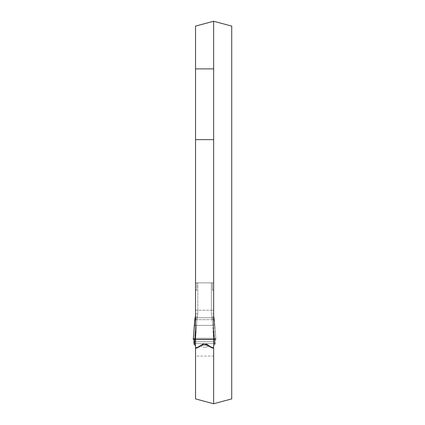 <?xml version="1.0" encoding="UTF-8"?>
<svg xmlns="http://www.w3.org/2000/svg" width="425" height="425" viewBox="0 0 425 425"><rect width="100%" height="100%" fill="white"/><g stroke="black" fill="none" stroke-linecap="round" stroke-linejoin="round"><path stroke-width="0.32" stroke-dasharray="2.12 1.59" d="M213.637 343.612L213.637 341.679L195.532 341.679L195.532 343.612L213.637 343.612L213.637 347.469L213.637 310.218L213.637 314.261L214.216 318.564A2.263 1.121 -9.3 0 0 214.211 318.516A2.263 1.121 -9.3 0 1 214.216 318.564L214.37 319.807A2.263 1.126 -5.5 0 0 214.37 319.738A2.263 1.126 -5.5 0 1 214.37 319.807L213.637 314.261L213.637 348.261L212.893 348.261L212.893 347.841L208.494 345.1L200.674 345.1L196.276 347.841L195.532 347.841L195.532 348.261L196.276 348.261L195.532 348.261L195.532 289.611L195.532 348.261L196.276 348.261A3.018 3.018 0 0 0 197.726 347.889A120.679 120.679 0 0 0 202.242 345.286L204.584 344.632L206.927 345.286L205.312 344.691L203.74 344.712L200.754 346.173L203.038 344.903L204.521 344.632L206.226 344.941L208.415 346.173L205.429 344.712L203.857 344.691L202.242 345.286A4.526 4.526 0 0 1 206.927 345.286L208.415 346.173L206.927 345.286A4.526 4.526 0 0 0 202.242 345.286A120.679 120.679 0 0 1 197.726 347.889L197.726 347.469L202.242 344.702L206.927 344.702L210.89 347.129A3.018 2.879 120.4 0 0 212.351 347.469L212.893 347.841L212.351 347.469A3.018 2.879 120.4 0 1 210.89 347.129L206.927 344.702L202.242 344.702A3.018 2.895 57.3 0 1 200.674 345.1L208.494 345.1L200.674 345.1A3.018 2.895 57.3 0 0 202.242 344.702L198.278 347.129A3.018 2.879 -120.4 0 1 196.817 347.469L196.276 347.841L196.817 347.469A3.018 2.879 -120.4 0 0 198.278 347.129L202.242 344.702L206.927 344.702A3.018 2.895 -57.3 0 0 208.494 345.1A3.018 2.895 -57.3 0 1 206.927 344.702L211.443 347.469L211.443 347.889A120.679 120.679 0 0 1 206.927 345.286A120.679 120.679 0 0 0 211.443 347.889L213.637 348.261L213.637 347.841L213.637 348.261L212.893 348.261L213.637 347.985L213.637 356.108L195.532 356.108L195.532 347.985L196.276 347.985A3.018 3.018 90 0 0 197.726 347.613L202.242 345.01L204.792 344.362L206.258 344.675L211.443 347.613A3.018 3.018 90 0 0 212.893 347.985L213.637 347.985M202.242 344.409A6.035 0.675 58.8 0 1 202.242 344.856L202.242 345.286L202.242 344.702L206.927 344.856L202.242 344.792A6.035 0.622 -121.2 0 0 202.242 344.383L204.584 343.559L207.921 344.994L206.927 344.409L202.242 344.409L201.248 344.994L202.242 344.383M193.263 339.405L194.305 325.481A2.263 0.276 -175.7 0 1 196.562 325.369L196.972 319.669L196.562 325.369A2.263 0.276 -175.7 0 0 195.532 325.327L195.532 339.118L196.972 319.669A2.263 1.126 -174.5 0 0 195.532 319.823L195.532 325.327A2.263 0.276 4.3 0 1 196.562 325.369L212.606 325.369L212.197 319.669L212.606 325.369A2.263 0.276 -4.3 0 1 214.864 325.476A2.263 0.276 -4.3 0 0 212.606 325.369L213.674 339.671L215.725 339.554L195.495 339.671L213.674 339.671L212.606 325.369L196.562 325.369L195.532 339.671L195.532 339.224L213.637 339.224L213.637 338.295L213.637 341.679M194.963 318.479L194.953 318.564A2.263 1.121 -170.7 0 1 194.958 318.516A2.263 1.121 -170.7 0 1 197.189 317.757L197.391 316.875A2.263 0.978 -167 0 0 195.187 317.363L195.532 314.261A2.263 0.526 180 0 1 197.795 313.735A2.263 0.526 180 0 0 195.532 314.261L194.714 320.641A2.263 1.126 -174.5 0 1 194.719 320.578A2.263 1.126 -174.5 0 1 196.972 319.669L197.051 318.83A2.263 1.126 -174.5 0 0 195.532 319.016L195.532 319.823A2.263 1.126 5.5 0 1 196.972 319.669L212.197 319.669A2.263 1.126 -5.5 0 1 214.45 320.583A2.263 1.126 -5.5 0 0 212.197 319.669L213.637 339.671L195.532 339.554M195.532 326.543A15.082 12.569 0 0 1 195.484 327.585A15.082 12.569 0 0 0 195.532 326.543L195.532 345.706L194.634 344.882L195.484 327.585L195.484 317.921L195.181 317.39L195.484 317.921A15.082 12.569 0 0 0 195.532 316.88A15.082 12.569 0 0 1 195.484 317.921L194.799 319.807A2.263 1.126 -174.5 0 1 194.799 319.743A2.263 1.126 -174.5 0 1 197.051 318.83L197.189 317.757A2.263 1.121 -170.7 0 0 195.532 317.921L195.532 319.016A2.263 1.126 5.5 0 1 197.051 318.83L197.795 313.735L197.189 317.757L211.979 317.757L211.778 316.875L211.979 317.757A2.263 1.121 -9.3 0 1 214.211 318.516A2.263 1.121 -9.3 0 0 211.979 317.757L212.117 318.83A2.263 1.126 -5.5 0 1 214.37 319.738A2.263 1.126 -5.5 0 0 212.117 318.83L212.197 319.669L196.972 319.669L212.197 319.669L211.979 317.757L197.189 317.757L197.051 318.83M212.426 282.832L212.426 290.371L212.426 282.832L213.637 282.832L213.637 289.611L212.426 290.371L213.637 289.611L213.637 282.832L211.374 282.832L212.426 282.832L212.426 290.371L213.637 289.611L213.637 310.218L213.637 282.832L195.532 282.832L211.374 282.832L195.532 282.832L195.532 26.1L213.637 21.25L231.737 26.1L231.737 398.9L213.637 403.75L195.532 398.9L213.637 403.75L213.637 356.108M195.532 339.224L195.532 341.679L215.252 341.679L215.523 338.295L215.162 343.612L215.252 341.679L193.917 341.679L193.646 338.295L193.269 339.389L193.646 338.295L193.88 339.612L195.495 339.671L196.562 325.369L212.606 325.369A2.263 0.276 175.7 0 1 213.637 325.327L213.637 314.261A2.263 0.526 0 0 0 211.374 313.735L211.778 316.875L211.374 313.735A2.263 0.526 0 0 1 213.637 314.261A2.263 0.526 180 0 0 211.374 313.735L211.778 316.875A2.263 0.978 -13 0 1 213.982 317.363A2.263 0.978 -13 0 0 211.778 316.875L212.197 319.669A2.263 1.126 174.5 0 1 213.637 319.823M214.455 320.641A2.263 1.126 -5.5 0 0 214.45 320.583A2.263 1.126 -5.5 0 1 214.455 320.641L213.685 317.921L213.988 317.39L213.685 317.921A15.082 12.569 180 0 1 213.637 316.88A15.082 12.569 180 0 0 213.685 317.921L213.685 327.585L214.535 344.882L213.637 345.706L214.96 344.532L214.535 344.882L213.685 327.585A15.082 12.569 180 0 1 213.637 326.543A15.082 12.569 180 0 0 213.685 327.585L214.96 344.532L215.162 343.612L214.96 344.532L213.685 327.585L213.685 317.921L214.37 319.807L214.864 325.492L214.455 320.641M213.637 317.921A2.263 1.121 170.7 0 0 211.979 317.757L197.189 317.757A2.263 1.121 9.3 0 0 195.532 317.921L195.532 316.986A2.263 0.978 13 0 1 197.391 316.875A2.263 0.978 -167 0 0 195.532 316.986L195.532 282.832L195.532 289.611L195.532 282.832L213.637 282.832L213.637 21.25L231.737 26.1L231.737 398.9L213.637 403.75L213.637 21.25L213.637 403.75M215.863 339.224L215.523 338.295L215.863 339.224L193.306 339.224L215.863 339.224M194.809 319.69L195.484 317.921L195.484 327.585L194.209 344.532L195.484 327.585L194.634 344.882L194.007 343.612L215.162 343.612L195.532 343.612L195.532 347.469L196.817 347.469A3.018 2.879 59.6 0 0 198.278 347.129M206.927 344.383A6.035 0.622 121.2 0 0 206.927 344.792L209.408 346.317L208.048 345.073M206.927 344.409A6.035 0.675 -58.8 0 0 206.927 344.856L206.927 345.286L206.927 344.702L202.242 344.792L199.761 346.317L201.121 345.073M195.532 356.108L195.532 26.1L213.637 21.25M195.532 347.841L196.276 347.841A3.018 3.018 180 0 0 197.726 347.469A3.018 3.018 180 0 1 196.276 347.841L196.276 348.261L196.276 347.841L195.532 347.841L195.532 347.469L196.817 347.469L200.674 345.1L196.817 347.469L195.532 347.469M197.726 347.613L197.726 347.889A3.018 3.018 0 0 1 196.276 348.261L195.532 347.985M213.637 339.224L213.637 339.554M213.637 339.118L213.637 325.327M213.637 289.611L213.637 314.261L215.905 339.405L214.37 319.743L213.637 314.261L213.637 316.88M213.637 139.634L195.532 139.634M197.391 316.875L197.795 313.735L197.795 282.832L197.795 313.735L197.795 310.218L195.532 310.218L211.374 310.218L211.374 313.735L211.374 310.218L197.795 310.218L197.795 282.832M195.532 314.261L195.532 316.88L195.532 314.261A2.263 0.526 0 0 1 197.795 313.735M213.637 316.986A2.263 0.978 167 0 0 211.778 316.875M213.637 319.016A2.263 1.126 174.5 0 0 212.117 318.83M195.532 339.671L213.637 339.671M202.242 345.01L202.242 345.286A120.679 120.679 0 0 1 197.726 347.889A120.679 120.679 0 0 0 202.242 345.286A4.526 4.526 0 0 1 206.927 345.286A4.526 4.526 0 0 0 202.242 345.286L202.242 344.702A3.018 2.895 -122.7 0 1 200.674 345.1M210.89 347.129A3.018 2.879 -59.6 0 0 212.351 347.469L208.494 345.1A3.018 2.895 122.7 0 1 206.927 344.702L206.927 345.01M194.73 320.524L193.269 339.389M195.532 289.611L196.743 290.371L196.743 282.832L196.743 290.371L195.532 289.611L196.743 290.371L196.743 282.832M213.637 310.218L211.374 310.218L213.637 310.218L211.374 310.218L211.374 282.832L211.374 313.735M215.9 339.389L214.864 325.492L215.9 339.389M213.637 347.469L212.351 347.469L213.637 347.469L212.351 347.469L208.494 345.1M212.893 347.985L212.893 348.261L212.893 347.841L212.893 348.261L213.637 348.261L211.443 347.889L211.443 347.469A3.018 3.018 -0 0 0 212.893 347.841L213.637 347.841L212.893 347.841A3.018 3.018 -0 0 1 211.443 347.469L211.443 347.889A120.679 120.679 0 0 1 206.927 345.286A120.679 120.679 0 0 0 211.443 347.889L211.443 347.613M215.725 339.554L193.444 339.554L215.725 339.554M197.726 347.469A3.018 3.018 0 0 1 196.276 347.841L196.276 348.261A3.018 3.018 0 0 0 197.726 347.889A3.018 3.018 0 0 1 196.276 348.261L196.276 347.985M212.893 348.261L211.443 347.889L212.893 348.261M195.532 310.218L211.374 310.218L211.374 282.832M211.443 347.469A3.018 3.018 180 0 0 212.893 347.841L213.637 347.841M194.305 325.481L194.958 318.522M215.656 338.295L193.513 338.295L215.656 338.295M207.979 344.946A4.526 4.526 0 0 0 201.19 344.946M204.584 347.214A7.544 7.544 0 0 0 208.415 346.173A7.544 7.544 0 0 1 200.754 346.173A7.544 7.544 0 0 0 204.584 347.214M195.532 338.295L213.637 338.295"/><path stroke-width="0.64" d="M195.532 339.118L195.495 339.671L193.269 339.389L193.88 339.612L194.209 344.532L195.532 345.706M195.532 325.327A2.263 0.276 -175.7 0 0 194.305 325.476L194.714 320.641A2.263 1.126 -174.5 0 1 194.719 320.578L194.799 319.743A2.263 1.126 -174.5 0 0 194.799 319.807L194.73 320.524M195.532 319.823A2.263 1.126 -174.5 0 0 194.719 320.578L193.263 339.405M195.532 319.016A2.263 1.126 -174.5 0 0 194.799 319.743L194.958 318.522A2.263 1.121 -170.7 0 0 194.953 318.564L195.187 317.363A2.263 0.978 -167 0 1 195.532 316.986M195.532 317.921A2.263 1.121 -170.7 0 0 194.958 318.516L195.187 317.363L194.958 318.522M194.809 319.69L194.953 318.564M195.532 343.612L194.007 343.612L193.917 341.679L195.532 341.679M195.532 139.634L195.532 398.9L213.637 403.75L231.737 398.9L231.737 26.1L213.637 21.25L213.637 68.892L195.532 68.892L195.532 139.634L213.637 139.634L213.637 403.75M213.637 21.25L195.532 26.1L195.532 68.892M213.637 139.634L213.637 68.892M193.269 339.389L194.305 325.492"/></g></svg>

